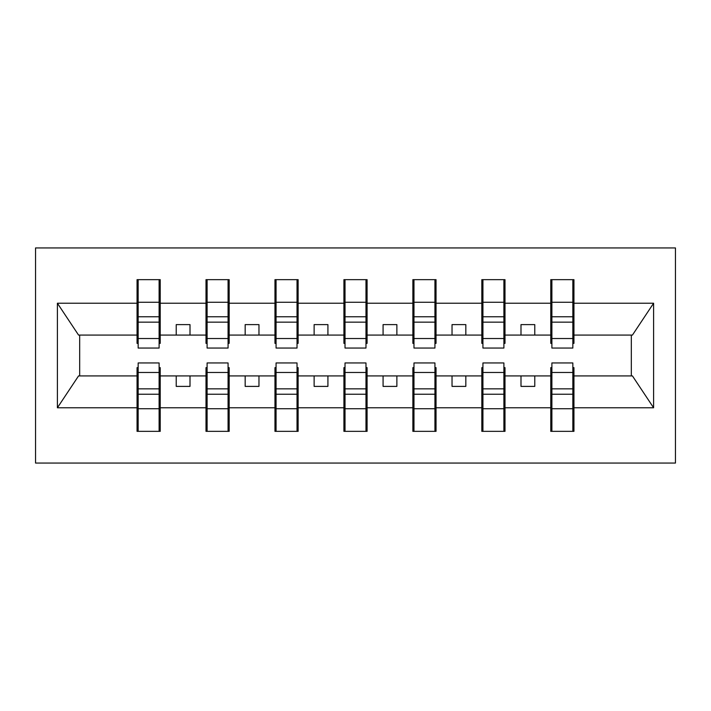 <?xml version="1.0" encoding="UTF-8"?>
<svg xmlns="http://www.w3.org/2000/svg" width="711" height="711" viewBox="0 0 711 711"><rect width="100%" height="100%" fill="white"/><g stroke="black" fill="none" stroke-linecap="round" stroke-linejoin="round"><path stroke-width="1.07" d="M35.55 463.065L675.45 463.065L675.45 247.935L35.55 247.935L35.55 463.065M551.887 367.64L550.776 367.64L550.776 375.915L504.997 375.915L504.997 367.64L503.895 367.64M572.844 343.36L573.946 343.36L573.946 335.085L632.435 335.085L653.605 303.233L653.605 407.767L573.946 407.767L573.946 431.346L550.776 431.346L550.776 375.915M572.844 367.64L573.946 367.64L573.946 407.767M482.929 367.64L481.827 367.64L481.827 375.915L436.039 375.915L436.039 367.64L434.936 367.64M550.776 407.767L504.997 407.767L504.997 431.346L481.827 431.346L481.827 375.915M504.997 407.767L504.997 375.915M413.971 367.64L412.869 367.64L412.869 375.915L367.08 375.915L367.08 367.64L365.978 367.64M481.827 407.767L436.039 407.767L436.039 431.346L412.869 431.346L412.869 375.915M436.039 407.767L436.039 375.915M345.022 367.64L343.92 367.64L343.92 375.915L298.131 375.915L298.131 367.64L297.029 367.64M412.869 407.767L367.08 407.767L367.08 431.346L343.92 431.346L343.92 375.915M367.08 407.767L367.08 375.915M276.064 367.64L274.961 367.64L274.961 375.915L229.173 375.915L229.173 367.64L228.071 367.64M343.92 407.767L298.131 407.767L298.131 431.346L274.961 431.346L274.961 375.915M298.131 407.767L298.131 375.915M207.105 367.64L206.003 367.64L206.003 375.915L160.224 375.915L160.224 367.64L159.113 367.64M274.961 407.767L229.173 407.767L229.173 431.346L206.003 431.346L206.003 375.915M229.173 407.767L229.173 375.915M551.887 338.525L572.844 338.525L572.844 348.052L551.887 348.052L551.887 279.654L550.776 279.654L550.776 303.233L504.997 303.233L504.997 343.36L503.895 343.36M551.887 343.36L550.776 343.36L550.776 303.233M482.929 338.525L503.895 338.525L503.895 348.052L482.929 348.052L482.929 279.654L481.827 279.654L481.827 303.233L436.039 303.233L436.039 343.36L434.936 343.36M482.929 343.36L481.827 343.36L481.827 303.233M413.971 338.525L434.936 338.525L434.936 348.052L413.971 348.052L413.971 279.654L412.869 279.654L412.869 303.233L367.08 303.233L367.08 343.36L365.978 343.36M413.971 343.36L412.869 343.36L412.869 303.233M345.022 338.525L365.978 338.525L365.978 348.052L345.022 348.052L345.022 279.654L343.92 279.654L343.92 303.233L298.131 303.233L298.131 343.36L297.029 343.36M345.022 343.36L343.92 343.36L343.92 303.233M276.064 338.525L297.029 338.525L297.029 348.052L276.064 348.052L276.064 279.654L274.961 279.654L274.961 303.233L229.173 303.233L229.173 343.36L228.071 343.36M276.064 343.36L274.961 343.36L274.961 303.233M207.105 338.525L228.071 338.525L228.071 348.052L207.105 348.052L207.105 279.654L206.003 279.654L206.003 303.233L160.224 303.233L160.224 279.654L159.113 279.654L159.113 348.052L138.156 348.052L138.156 322.145L159.113 322.145M207.105 343.36L206.003 343.36L206.003 303.233M138.156 367.64L137.054 367.64L137.054 375.915L78.566 375.915L57.395 407.767L57.395 303.233L78.566 335.085L137.054 335.085L137.054 303.233L57.395 303.233M206.003 407.767L160.224 407.767L160.224 431.346L137.054 431.346L137.054 375.915M160.224 407.767L160.224 375.915M138.156 322.145L138.156 279.654L137.054 279.654L137.054 303.233M137.054 335.085L137.054 343.36L138.156 343.36M573.946 335.085L573.946 279.654L572.844 279.654L572.844 338.525M481.827 279.654L504.997 279.654L504.997 303.233M412.869 279.654L436.039 279.654L436.039 303.233M343.92 279.654L367.08 279.654L367.08 303.233M274.961 279.654L298.131 279.654L298.131 303.233M206.003 279.654L229.173 279.654L229.173 303.233M653.605 303.233L573.946 303.233M137.054 407.767L57.395 407.767M137.054 279.654L160.224 279.654M550.776 279.654L573.946 279.654M550.776 335.085L534.779 335.085L534.779 324.607L520.994 324.607L520.994 335.085L534.779 335.085M520.994 335.085L504.997 335.085M520.994 375.915L520.994 386.393L534.779 386.393L534.779 375.915M481.827 335.085L465.829 335.085L465.829 324.607L452.036 324.607L452.036 335.085L465.829 335.085M452.036 335.085L436.039 335.085M452.036 375.915L452.036 386.393L465.829 386.393L465.829 375.915M412.869 335.085L396.871 335.085L396.871 324.607L383.078 324.607L383.078 335.085L396.871 335.085M383.078 335.085L367.08 335.085M383.078 375.915L383.078 386.393L396.871 386.393L396.871 375.915M343.92 335.085L327.922 335.085L327.922 324.607L314.129 324.607L314.129 335.085L327.922 335.085M314.129 335.085L298.131 335.085M314.129 375.915L314.129 386.393L327.922 386.393L327.922 375.915M274.961 335.085L258.964 335.085L258.964 324.607L245.171 324.607L245.171 335.085L258.964 335.085M245.171 335.085L229.173 335.085M245.171 375.915L245.171 386.393L258.964 386.393L258.964 375.915M206.003 335.085L190.006 335.085L190.006 324.607L176.221 324.607L176.221 335.085L190.006 335.085M176.221 335.085L160.224 335.085L160.224 303.233M176.221 375.915L176.221 386.393L190.006 386.393L190.006 375.915M160.224 335.085L160.224 343.36L159.113 343.36M653.605 407.767L632.435 375.915L573.946 375.915M79.685 335.085L79.685 375.915M631.315 375.915L631.315 335.085M159.113 293.439L160.224 293.439M137.054 293.439L138.156 293.439M138.156 316.768L159.113 316.768M137.054 431.346L138.156 431.346L138.156 362.948L159.113 362.948L159.113 388.855L138.156 388.855M138.156 417.561L137.054 417.561M160.224 417.561L159.113 417.561M159.113 388.855L159.113 431.346L160.224 431.346M159.113 394.232L138.156 394.232M229.173 279.654L228.071 279.654L228.071 338.525M228.071 293.439L229.173 293.439M206.003 293.439L207.105 293.439M207.105 322.145L228.071 322.145M207.105 316.768L228.071 316.768M298.131 279.654L297.029 279.654L297.029 338.525M297.029 293.439L298.131 293.439M274.961 293.439L276.064 293.439M276.064 322.145L297.029 322.145M276.064 316.768L297.029 316.768M367.08 279.654L365.978 279.654L365.978 338.525M365.978 293.439L367.08 293.439M343.92 293.439L345.022 293.439M345.022 322.145L365.978 322.145M345.022 316.768L365.978 316.768M436.039 279.654L434.936 279.654L434.936 338.525M434.936 293.439L436.039 293.439M412.869 293.439L413.971 293.439M413.971 322.145L434.936 322.145M413.971 316.768L434.936 316.768M206.003 431.346L207.105 431.346L207.105 362.948L228.071 362.948L228.071 388.855L207.105 388.855M207.105 417.561L206.003 417.561M229.173 417.561L228.071 417.561M228.071 388.855L228.071 431.346L229.173 431.346M228.071 394.232L207.105 394.232M274.961 431.346L276.064 431.346L276.064 362.948L297.029 362.948L297.029 388.855L276.064 388.855M276.064 417.561L274.961 417.561M298.131 417.561L297.029 417.561M297.029 388.855L297.029 431.346L298.131 431.346M297.029 394.232L276.064 394.232M343.92 431.346L345.022 431.346L345.022 362.948L365.978 362.948L365.978 388.855L345.022 388.855M345.022 417.561L343.92 417.561M367.08 417.561L365.978 417.561M365.978 388.855L365.978 431.346L367.08 431.346M365.978 394.232L345.022 394.232M412.869 431.346L413.971 431.346L413.971 362.948L434.936 362.948L434.936 388.855L413.971 388.855M413.971 417.561L412.869 417.561M436.039 417.561L434.936 417.561M434.936 388.855L434.936 431.346L436.039 431.346M434.936 394.232L413.971 394.232M504.997 279.654L503.895 279.654L503.895 338.525M503.895 293.439L504.997 293.439M481.827 293.439L482.929 293.439M482.929 322.145L503.895 322.145M482.929 316.768L503.895 316.768M481.827 431.346L482.929 431.346L482.929 362.948L503.895 362.948L503.895 388.855L482.929 388.855M482.929 417.561L481.827 417.561M504.997 417.561L503.895 417.561M503.895 388.855L503.895 431.346L504.997 431.346M503.895 394.232L482.929 394.232M572.844 293.439L573.946 293.439M550.776 293.439L551.887 293.439M551.887 322.145L572.844 322.145M551.887 316.768L572.844 316.768M550.776 431.346L551.887 431.346L551.887 362.948L572.844 362.948L572.844 388.855L551.887 388.855M551.887 417.561L550.776 417.561M573.946 417.561L572.844 417.561M572.844 388.855L572.844 431.346L573.946 431.346M572.844 394.232L551.887 394.232M138.156 338.525L159.113 338.525M138.156 302.255L159.113 302.255M159.113 372.475L138.156 372.475M159.113 408.745L138.156 408.745M207.105 302.255L228.071 302.255M276.064 302.255L297.029 302.255M345.022 302.255L365.978 302.255M413.971 302.255L434.936 302.255M228.071 372.475L207.105 372.475M228.071 408.745L207.105 408.745M297.029 372.475L276.064 372.475M297.029 408.745L276.064 408.745M365.978 372.475L345.022 372.475M365.978 408.745L345.022 408.745M434.936 372.475L413.971 372.475M434.936 408.745L413.971 408.745M482.929 302.255L503.895 302.255M503.895 372.475L482.929 372.475M503.895 408.745L482.929 408.745M551.887 302.255L572.844 302.255M572.844 372.475L551.887 372.475M572.844 408.745L551.887 408.745"/></g></svg>
